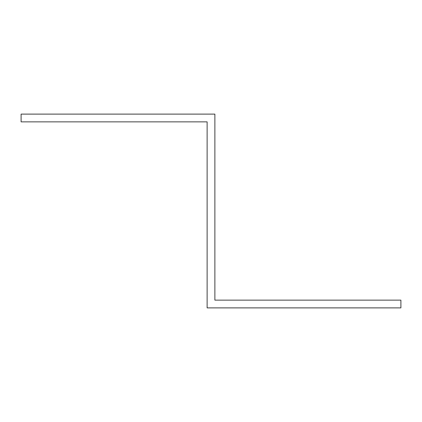 <?xml version="1.0" encoding="UTF-8"?>
<svg xmlns="http://www.w3.org/2000/svg" width="422" height="422" viewBox="0 0 422 422"><rect width="100%" height="100%" fill="white"/><g stroke="black" fill="none" stroke-linecap="round" stroke-linejoin="round"><path stroke-width="0.63" d="M207.123 129.612L207.123 121.863L21.1 121.863L21.1 114.114L214.877 114.114L214.877 300.137L400.9 300.137L400.9 307.886L207.123 307.886L207.123 129.612"/></g></svg>

